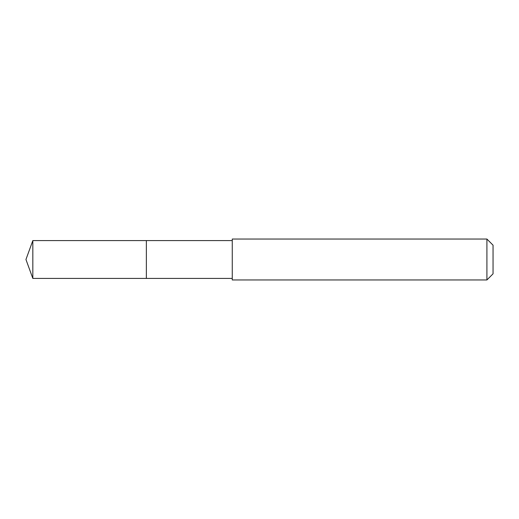 <?xml version="1.0" encoding="UTF-8"?>
<svg xmlns="http://www.w3.org/2000/svg" width="519" height="519" viewBox="0 0 519 519"><rect width="100%" height="100%" fill="white"/><g stroke="black" fill="none" stroke-linecap="round" stroke-linejoin="round"><path stroke-width="0.78" d="M232.259 240.582L32.833 240.582L32.833 278.418L146.358 278.418L146.358 240.582L146.358 278.418L232.259 278.418M32.833 278.418L25.95 259.5L32.833 240.582M232.259 239.045L232.259 279.955L486.913 279.955L486.913 239.045L232.259 239.045M486.913 239.045L493.05 245.182L493.05 273.818L486.913 279.955"/></g></svg>
